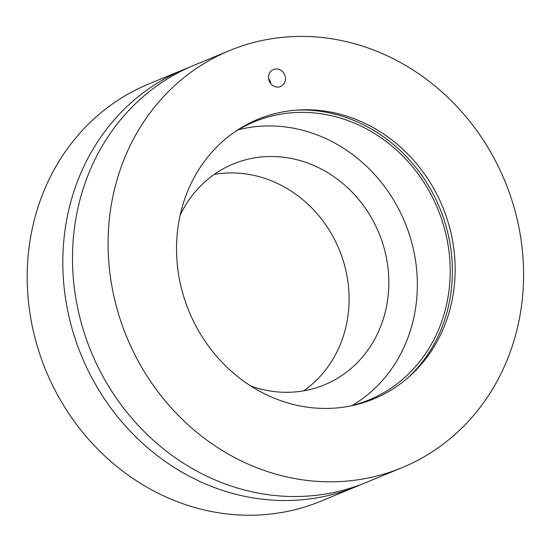 <?xml version="1.0" encoding="UTF-8"?>
<svg xmlns="http://www.w3.org/2000/svg" width="551" height="551" viewBox="0 0 551 551"><rect width="100%" height="100%" fill="white"/><g stroke="black" fill="none" stroke-linecap="round" stroke-linejoin="round"><path stroke-width="0.83" d="M285.246 76.596A9.181 8.32 -112.5 0 1 280.521 86.521A9.181 8.32 -112.5 0 1 268.778 79.468A9.181 8.32 -112.5 0 1 273.503 69.543A9.181 8.32 -112.5 0 1 285.246 76.596M180.156 282.821A151.332 137.151 -112.5 0 1 298.917 109.973A151.332 137.151 -112.5 0 1 442.584 206.721A151.332 137.151 -112.5 0 1 409.152 376.677A151.332 137.151 -112.5 0 1 180.156 282.821M229.636 50.554L194.035 65.273A225.669 204.524 67.5 0 0 77.905 309.187A225.669 204.524 67.5 0 0 366.436 482.387L402.037 467.668A225.669 204.524 67.5 0 0 504.854 180.99A225.669 204.524 67.5 0 0 229.636 50.554A225.669 204.524 67.5 0 0 113.506 294.475A225.669 204.524 67.5 0 0 402.037 467.668M180.184 215.097A119.471 108.278 -112.5 0 1 233.211 163.984A119.471 108.278 -112.5 0 1 378.916 233.039A119.471 108.278 -112.5 0 1 324.484 384.812A119.471 108.278 -112.5 0 1 250.843 386.058M303.704 390.824A119.471 108.278 67.5 0 0 339.168 249.465A119.471 108.278 67.5 0 0 214.249 174.398M238.294 129.761A150.444 136.352 -112.5 0 1 404.861 222.315A150.444 136.352 -112.5 0 1 352.247 405.467M234.471 132.123A150.444 136.352 -112.5 0 1 254.218 121.792A150.444 136.352 -112.5 0 1 437.701 208.746A150.444 136.352 -112.5 0 1 369.156 399.868A150.444 136.352 -112.5 0 1 347.874 406.486M407.533 378.096A152.827 138.508 67.5 0 0 439.691 207.92A152.827 138.508 67.5 0 0 296.769 110.11M361.566 484.315A225.669 204.524 -112.5 0 1 356.752 486.381A225.669 204.524 -112.5 0 1 68.228 313.188A225.669 204.524 -112.5 0 1 184.351 69.268A225.669 204.524 -112.5 0 1 189.22 67.339M184.351 69.268L148.749 83.986A225.669 204.524 67.5 0 0 32.626 327.9A225.669 204.524 67.5 0 0 321.15 501.1L356.752 486.381M268.626 78.538A8.988 8.148 -112.5 0 1 270.555 82.622A8.988 8.148 -112.5 0 1 270.713 83.594"/></g></svg>
